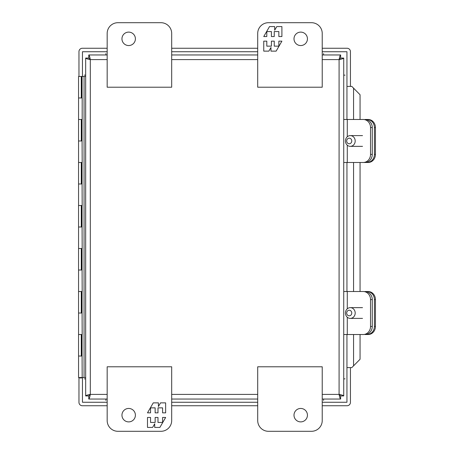 <?xml version="1.0" encoding="UTF-8"?>
<svg xmlns="http://www.w3.org/2000/svg" width="454" height="454" viewBox="0 0 454 454"><rect width="100%" height="100%" fill="white"/><g stroke="black" fill="none" stroke-linecap="round" stroke-linejoin="round"><path stroke-width="0.68" d="M268.462 431.3L311.472 431.3A10.754 10.754 0 0 0 322.226 420.546L322.226 366.787L257.707 366.787L257.707 420.546A10.754 10.754 0 0 0 268.462 431.3M293.999 415.172A6.719 6.719 0 0 1 304.078 409.349A6.719 6.719 0 0 1 304.078 420.989A6.719 6.719 0 0 1 293.999 415.172M347.282 136.779L347.282 119.476L363.211 119.476A8.087 7.326 90 0 1 370.538 127.557L370.538 154.4A8.087 7.326 90 0 1 363.211 162.487L347.282 162.487L347.282 145.178M347.282 119.476L343.729 119.476M370.538 127.557L372.263 127.557A8.087 7.326 -90 0 0 364.937 119.476L367.082 119.476A8.087 7.326 90 0 1 374.408 127.557L374.408 154.4A8.087 7.326 90 0 1 367.082 162.487L368.115 162.487A8.087 7.326 90 0 0 375.447 154.4L374.408 154.4M343.729 162.487L347.282 162.487M363.211 162.487L364.937 162.487A8.087 7.326 -90 0 0 372.263 154.4L370.538 154.4M372.263 127.557L372.263 154.4M343.729 58.061C343.457 58.572 341.907 59.088 339.087 59.605C339.598 56.784 340.114 55.235 340.631 54.957L322.226 54.957L340.631 54.957L340.631 58.055L343.729 58.061L343.729 395.939L340.631 395.939L340.631 399.043C340.114 398.765 339.598 397.216 339.087 394.395C341.907 394.912 343.457 395.428 343.729 395.939L343.729 395.423M85.664 58.577L85.664 58.061L88.763 58.061L88.768 54.957L107.172 54.957L88.768 54.957C89.285 55.235 89.796 56.784 90.312 59.605C87.491 59.088 85.942 58.572 85.664 58.061L85.664 395.939C85.942 395.428 87.491 394.912 90.312 394.395C89.796 397.216 89.285 398.765 88.768 399.043L107.172 399.043L88.768 399.043L88.768 395.945L85.664 395.939L85.664 395.423M257.707 54.957L171.686 54.957L257.707 54.957M171.686 399.043L257.707 399.043L171.686 399.043M322.226 399.043L340.631 399.043L322.226 399.043M340.631 58.061L339.087 59.605L340.631 58.055M322.226 59.605L339.087 59.605L339.087 394.395L340.631 395.939L339.087 394.395L322.226 394.395M88.768 58.055L90.312 59.605L88.763 58.061M88.763 395.939L90.312 394.395L88.768 395.945M82.078 119.476L82.078 140.978L81.283 140.978L81.283 119.476L82.18 119.476L82.18 97.968L81.283 97.968L81.283 76.465L78.553 76.465L78.553 97.968L81.283 97.968M82.078 162.487L82.078 183.989L81.283 183.989L81.283 162.487L82.18 162.487L82.078 140.978M82.078 205.497L82.078 227L81.283 227L81.283 205.497L82.18 205.497L82.078 183.989M82.078 248.503L82.078 270.011L81.283 270.011L81.283 248.503L82.18 248.503L82.078 227M82.078 291.513L82.078 313.022L81.283 313.022L81.283 291.513L82.18 291.513L82.078 270.011M82.078 334.524L82.078 356.032L81.283 356.032L81.283 334.524L82.18 334.524L82.078 313.022M78.559 356.032L78.559 377.535L84.064 377.535L84.064 76.459L85.664 76.459M79.745 377.535L79.745 377.961L81.68 377.961L81.68 377.535M82.078 97.968L82.078 76.465L79.745 76.465M85.664 377.535L84.064 377.535M82.078 76.465L84.064 76.459M82.078 356.032L82.18 377.535M81.283 334.524L78.553 334.524L78.553 356.032L81.283 356.032M81.283 291.513L78.553 291.513L78.553 313.022L81.283 313.022M81.283 248.503L78.553 248.503L78.553 270.011L81.283 270.011M81.283 205.497L78.553 205.497L78.553 227L81.283 227M81.283 162.487L78.553 162.487L78.553 183.989L81.283 183.989M81.283 119.476L78.553 119.476L78.553 140.978L81.283 140.978M347.282 308.822L347.282 291.513L363.211 291.513A8.087 7.326 90 0 1 370.538 299.6L370.538 326.443A8.087 7.326 90 0 1 363.211 334.524L347.282 334.524L347.282 317.221M347.282 291.513L343.729 291.513M370.538 299.6L372.263 299.6A8.087 7.326 -90 0 0 364.937 291.513L367.082 291.513A8.087 7.326 90 0 1 374.408 299.6L374.408 326.443A8.087 7.326 90 0 1 367.082 334.524L368.115 334.524A8.087 7.326 90 0 0 375.447 326.443L374.408 326.443M343.729 334.524L347.282 334.524M367.082 334.524L364.937 334.524A8.087 7.326 -90 0 0 372.263 326.443L370.538 326.443M372.263 299.6L372.263 326.443M362.519 318.396L350.323 318.396A5.374 4.875 90 0 1 345.449 313.022A5.374 4.875 90 0 1 350.323 307.647A5.374 4.875 90 0 1 355.193 313.022A5.374 4.875 90 0 1 350.323 318.396M349.234 310.224A2.798 2.531 90 0 1 351.424 314.418A2.798 2.531 90 0 1 347.038 314.418A2.798 2.531 90 0 1 349.234 310.224M160.937 22.7L117.927 22.7A10.754 10.754 0 0 0 107.172 33.454L107.172 87.213L171.686 87.213L171.686 33.454A10.754 10.754 0 0 0 160.937 22.7M135.4 38.828A6.719 6.719 0 0 1 125.315 44.651A6.719 6.719 0 0 1 125.315 33.011A6.719 6.719 0 0 1 135.4 38.828M117.927 431.3A10.754 10.754 0 0 1 107.172 420.546L107.172 366.787L171.686 366.787L171.686 420.546A10.754 10.754 0 0 1 160.937 431.3L117.927 431.3M135.4 415.172A6.719 6.719 0 0 1 125.315 420.989A6.719 6.719 0 0 1 125.315 409.349A6.719 6.719 0 0 1 135.4 415.172M147.493 417.453L147.493 427.43L152.612 427.43L154.718 423.775L154.718 427.43L159.882 427.43L165.648 417.453L162.589 417.453L162.589 422.441L157.986 422.441L157.986 417.453L155.149 417.453L155.149 422.441L150.546 422.441L150.546 417.453L147.493 417.453M165.648 412.851L165.648 402.868L160.529 402.868L158.418 406.529L158.418 402.868L153.259 402.868L147.493 412.851L150.546 412.851L150.546 407.857L155.149 407.857L155.149 412.851L157.986 412.851L157.986 407.857L162.589 407.857L162.589 412.851L165.648 412.851M311.472 22.7A10.754 10.754 0 0 1 322.226 33.454L322.226 87.213L257.707 87.213L257.707 33.454A10.754 10.754 0 0 1 268.462 22.7L311.472 22.7M293.999 38.828A6.719 6.719 0 0 1 304.078 33.011A6.719 6.719 0 0 1 304.078 44.651A6.719 6.719 0 0 1 293.999 38.828M281.9 36.547L281.9 26.57L276.787 26.57L274.676 30.225L274.676 26.57L269.517 26.57L263.751 36.547L266.804 36.547L266.804 31.559L271.407 31.559L271.407 36.547L274.244 36.547L274.244 31.559L278.847 31.559L278.847 36.547L281.9 36.547M263.751 41.149L263.751 51.132L268.87 51.132L270.976 47.471L270.976 51.132L276.14 51.132L281.9 41.149L278.847 41.149L278.847 46.143L274.244 46.143L274.244 41.149L271.407 41.149L271.407 46.143L266.804 46.143L266.804 41.149L263.751 41.149M362.519 146.353L350.323 146.353A5.374 4.875 90 0 1 345.449 140.978A5.374 4.875 90 0 1 350.323 135.604A5.374 4.875 90 0 1 355.193 140.978A5.374 4.875 90 0 1 350.323 146.353M349.234 138.181A2.798 2.531 90 0 1 351.424 142.374A2.798 2.531 90 0 1 347.038 142.374A2.798 2.531 90 0 1 349.234 138.181M322.226 402.261L346.947 402.261L346.947 334.524L346.952 367.598L351.827 367.598L360.056 359.267L360.056 334.524M360.056 291.513L360.056 162.487M360.056 119.476L360.056 94.733L351.827 86.402L346.952 86.402L346.952 119.476L346.947 51.739L322.226 51.739M374.408 127.557L375.447 127.557A8.087 7.326 90 0 0 368.115 119.476L367.082 119.476M367.082 162.487L353.399 162.487M375.447 127.557L375.447 154.4M346.952 291.513L346.952 162.487L346.947 291.513M374.408 299.6L375.447 299.6A8.087 7.326 90 0 0 368.115 291.513L367.082 291.513M375.447 299.6L375.447 326.443M82.452 377.535L82.452 402.261L107.172 402.261M171.686 402.261L257.707 402.261M107.172 51.739L82.452 51.739L82.452 76.459M257.707 51.739L171.686 51.739M322.226 405.745L347.049 405.745A3.388 3.388 0 0 0 350.437 402.363L350.437 367.598M350.437 86.402L350.437 51.637A3.388 3.388 0 0 0 347.049 48.255L322.226 48.255M257.707 48.255L171.686 48.255M107.172 48.255L82.35 48.255A3.388 3.388 0 0 0 78.962 51.637L78.962 76.465M78.962 377.535L78.962 402.363A3.388 3.388 0 0 0 82.35 405.745L107.172 405.745M171.686 405.745L257.707 405.745M107.172 394.395L90.312 394.395L90.312 59.605L107.172 59.605M171.686 59.605L257.707 59.605M257.707 394.395L171.686 394.395M323.56 400.377L323.56 399.043M343.729 378.869L345.063 378.869M84.336 378.869L85.664 378.869M105.839 399.043L105.839 400.377M105.839 53.623L105.839 54.957M85.664 75.131L84.336 75.131M345.063 75.131L343.729 75.131M323.56 54.957L323.56 53.623M353.558 365.884L353.558 334.524M353.558 291.513L353.558 162.487M353.558 119.476L353.558 88.116M78.559 97.968L78.559 119.476M78.559 140.978L78.559 162.487M78.559 183.989L78.559 205.497M78.559 227L78.559 248.503M78.559 270.011L78.559 291.513M78.559 313.022L78.559 334.524M81.68 76.459L81.68 97.968M81.68 119.476L81.68 140.978M81.68 162.487L81.68 183.989M81.68 205.497L81.68 227M81.68 248.503L81.68 270.011M81.68 291.513L81.68 313.022M81.68 334.524L81.68 356.032M362.519 307.647L350.323 307.647M362.519 135.604L350.323 135.604"/></g></svg>
